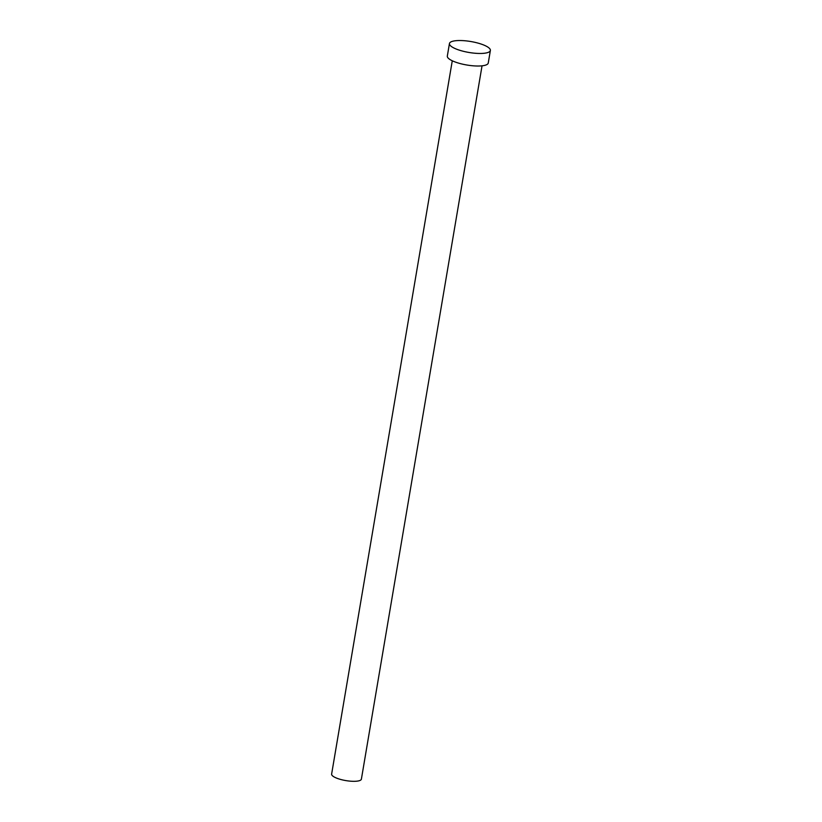 <?xml version="1.0" encoding="UTF-8"?>
<svg xmlns="http://www.w3.org/2000/svg" width="822" height="822" viewBox="0 0 822 822"><rect width="100%" height="100%" fill="white"/><g stroke="black" fill="none" stroke-linecap="round" stroke-linejoin="round"><path stroke-width="1.23" d="M482.041 65.822L361.392 779.122A15.094 4.038 -170.4 0 1 358.567 780.9A15.094 4.038 -170.4 0 1 341.582 779.698A15.094 4.038 -170.4 0 1 331.626 774.088L452.275 60.787M490.374 50.461L488.258 63.006A20.756 5.549 -170.4 0 1 484.363 65.452A20.756 5.549 -170.4 0 1 461.019 63.787A20.756 5.549 -170.4 0 1 447.322 56.091L449.449 43.535A20.756 5.549 -170.4 0 1 453.333 41.1A20.756 5.549 -170.4 0 1 476.678 42.754A20.756 5.549 -170.4 0 1 490.374 50.461A20.756 5.549 -170.4 0 1 486.49 52.896A20.756 5.549 -170.4 0 1 463.146 51.241A20.756 5.549 -170.4 0 1 449.449 43.535"/></g></svg>
